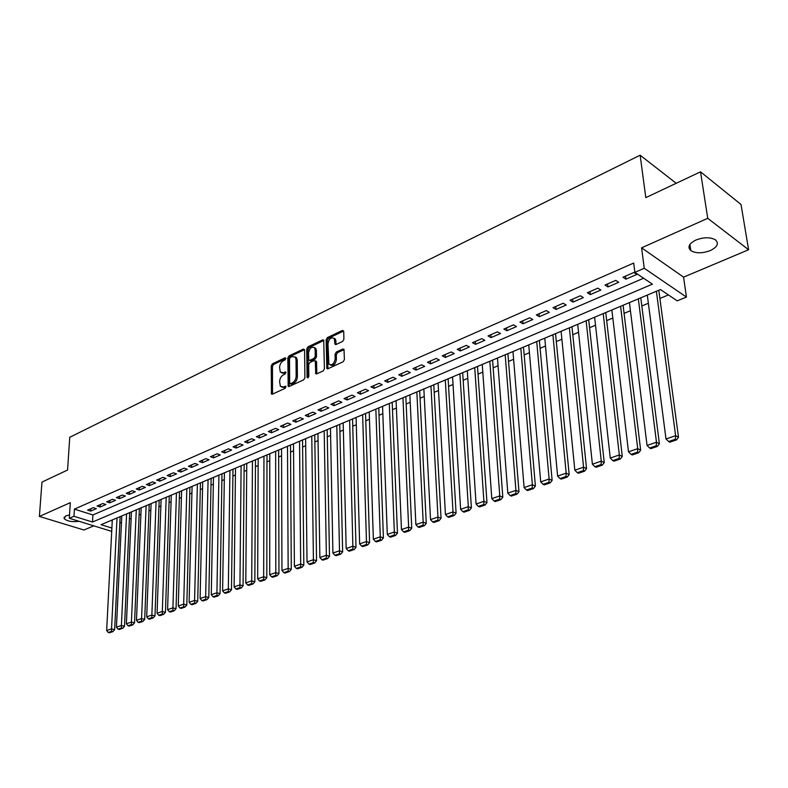 <?xml version="1.0" encoding="UTF-8"?>
<svg xmlns="http://www.w3.org/2000/svg" width="788" height="788" viewBox="0 0 788 788"><rect width="100%" height="100%" fill="white"/><g stroke="black" fill="none" stroke-linecap="round" stroke-linejoin="round"><path stroke-width="1.18" d="M285.867 358.481L285.02 357.821L272.402 363.849L271.23 365.908L271.466 393.99L272.412 394.158L285.167 388.326L285.837 386.297L283.493 386.928L280.37 386.347L279.622 381.5C279.848 378.437 281.119 376.221 283.444 374.832L285.098 374.064L285.778 372.064L283.434 372.704L280.301 372.123L279.582 367.375C279.799 364.332 281.07 362.116 283.385 360.727L285.029 359.939L285.867 358.481M695.962 240.015C688.958 243.6 687.244 247.137 690.82 250.623C695.873 253.509 702.344 253.5 710.254 250.604C717.395 247.028 719.139 243.453 715.465 239.867C710.343 237.03 703.842 237.08 695.962 240.015M69.521 514.968L65.818 515.874L64.123 518.534C67 521.252 71.974 522.168 79.046 521.311M342.652 341.411L343.903 339.244L343.716 331.384L342.386 330.438L327.345 337.619L326.114 339.766L326.853 368.498L327.946 368.735L343.144 361.771L344.405 359.594L343.982 349.261L342.839 349.005L336.328 352.039L335.077 354.206L335.176 358.944C334.043 364.066 331.945 365.78 328.882 364.086L327.975 343.666C329.138 338.554 331.236 336.85 334.27 338.574L335.038 344.218L336.161 344.464L342.652 341.411M700.532 171.833L741.015 204.486L748.6 249.737L707.732 218.315L700.532 171.833L645.805 197.621L640.132 155.197L69.748 437.281L67.571 470.032L41.961 482.098L39.4 516.445L70.319 502.655L69.305 518.297L73.954 516.278L74.407 509.127L633.7 263.054L634.882 272.353L644.249 268.284L686.427 297.066L677.207 300.849L660.433 289.56L101.012 524.68L111.886 528.049M707.732 218.315L641.59 247.826L644.249 268.284M304.582 350.02L303.341 349.084L289.009 355.92L287.817 358.008L288.201 386.287L289.196 386.475L303.675 379.846L304.897 377.728L304.582 350.02M307.95 346.878L322.627 339.874L323.72 340.101L324.41 368.774L323.169 370.921L316.786 373.847L315.722 373.62L315.338 361.505L314.067 360.54L309.891 362.49L308.669 364.608L308.817 376.398L307.231 377.738L307.074 377.196L306.739 348.995L307.95 346.878L309.191 347.469L323.858 340.475L322.627 339.874M39.4 516.445L83.942 529.999L93.772 525.852M93.27 507.659L87.616 510.122L90.689 511.097L96.353 508.644L93.27 507.659M102.804 503.512L97.072 506.004L100.155 506.999L105.897 504.507L102.804 503.512M112.477 499.306L106.656 501.838L109.749 502.842L115.57 500.321L112.477 499.306M122.278 495.041L116.378 497.602L119.471 498.627L125.371 496.066L122.278 495.041M132.226 490.717L126.238 493.318L129.34 494.352L135.319 491.761L132.226 490.717M142.313 486.324L136.245 488.964L139.338 490.018L145.406 487.388L142.313 486.324M152.537 481.882L146.381 484.551L149.484 485.625L155.64 482.955L152.537 481.882M162.919 477.361L156.674 480.079L159.777 481.163L166.022 478.454L162.919 477.361M173.449 472.78L167.105 475.538L170.218 476.641L176.551 473.893L173.449 472.78M184.126 468.141L177.694 470.938L180.807 472.051L187.239 469.264L184.126 468.141M194.971 463.423L188.44 466.26L191.553 467.392L198.074 464.565L194.971 463.423M205.963 458.636L199.344 461.512L202.457 462.664L209.076 459.798L205.963 458.636M217.133 453.78L210.416 456.705L213.528 457.867L220.246 454.962L217.133 453.78M228.471 448.845L221.645 451.82L224.757 453.001L231.583 450.046L228.471 448.845M239.976 443.841L233.051 446.855L236.164 448.057L243.088 445.062L239.976 443.841M251.658 438.758L244.625 441.822L247.737 443.043L254.77 439.999L251.658 438.758M263.527 433.597L256.386 436.71L259.498 437.951L266.639 434.858L263.527 433.597M275.573 428.357L268.324 431.509L271.436 432.779L278.686 429.637L275.573 428.357M287.807 423.038L280.439 426.239L283.562 427.52L290.92 424.328L287.807 423.038M300.238 417.63L292.762 420.881L295.874 422.191L303.35 418.95L300.238 417.63M312.866 412.134L305.271 415.443L308.374 416.763L315.978 413.473L312.866 412.134M325.7 406.549L317.978 409.908L321.09 411.257L328.813 407.918L325.7 406.549M338.741 400.875L330.891 404.293L334.004 405.662L341.844 402.264L338.741 400.875M352 395.113L344.021 398.58L347.124 399.979L355.092 396.522L352 395.113M365.465 389.252L357.358 392.779L360.461 394.197L368.567 390.69L365.465 389.252M379.166 383.293L370.921 386.878L374.014 388.326L382.249 384.751L379.166 383.293M393.084 377.235L384.702 380.88L387.794 382.357L396.177 378.723L393.084 377.235M407.248 371.079L398.718 374.783L401.801 376.28L410.331 372.586L407.248 371.079M421.649 364.814L412.971 368.587L416.054 370.104L424.722 366.351L421.649 364.814M436.296 358.441L427.47 362.273L430.543 363.829L439.359 360.008L436.296 358.441M451.189 351.96L442.226 355.861L445.289 357.437L454.252 353.556L451.189 351.96M466.358 345.361L457.227 349.33L460.281 350.946L469.412 346.986L466.358 345.361M481.783 338.653L472.495 342.691L475.538 344.326L484.827 340.308L481.783 338.653M497.484 331.817L488.028 335.934L491.072 337.599L500.518 333.511L497.484 331.817M513.471 324.863L503.847 329.059L506.871 330.753L516.495 326.587L513.471 324.863M529.743 317.791L519.942 322.056L522.966 323.779L532.757 319.534L529.743 317.791M546.32 310.58L536.342 314.924L539.347 316.687L549.315 312.363L546.32 310.58M563.193 303.242L553.028 307.655L556.023 309.457L566.178 305.054L563.193 303.242M580.382 295.756L570.029 300.267L573.014 302.09L583.356 297.608L580.382 295.756M597.895 288.142L587.355 292.732L590.32 294.594L600.85 290.033L597.895 288.142M615.743 280.38L604.997 285.049L607.942 286.96L618.678 282.301L615.743 280.38M74.407 509.127L92.905 514.948L643.609 278.233M625.908 279.169L636.852 274.431L633.936 272.461L622.983 277.228L625.908 279.169L625.534 276.115M119.825 523.045L121.49 522.355M129.399 519.065L131.133 518.346M139.112 515.027L140.914 514.278M148.962 510.939L150.833 510.151M158.94 506.782L160.89 505.975M169.065 502.577L171.085 501.729M179.329 498.311L181.427 497.435M189.731 493.978L191.917 493.071M200.29 489.584L202.555 488.649M211.007 485.132L213.351 484.157M221.871 480.611L224.304 479.596M232.903 476.031L235.425 474.977M244.093 471.372L246.703 470.288M255.45 466.654L258.149 465.531M266.974 461.857L269.772 460.694M278.666 457.001L281.572 455.789M290.545 452.056L293.55 450.805M302.602 447.042L305.714 445.752M314.855 441.95L318.066 440.61M327.286 436.779L330.615 435.4M339.914 431.529L343.351 430.1M352.748 426.19L356.304 424.712M365.78 420.772L369.454 419.246M379.028 415.266L382.82 413.69M392.483 409.671L396.403 408.036M406.165 403.978L410.213 402.294M420.063 398.196L424.249 396.462M434.198 392.326L438.522 390.523M448.569 386.347L453.031 384.495M463.177 380.269L467.786 378.358M478.03 374.093L482.798 372.113M493.15 367.809L498.065 365.76M508.526 361.416L513.599 359.308M524.168 354.905L529.408 352.728M540.095 348.286L545.503 346.04M556.289 341.549L561.874 339.234M572.787 334.693L578.55 332.3M589.582 327.709L595.531 325.237M606.671 320.598L612.818 318.047M624.086 313.358L630.43 310.728M641.826 305.99L648.366 303.262M659.891 298.475L668.411 294.929M110.783 520.572L112.241 521.035M676.212 183.299L640.132 155.197M641.59 247.826L683.57 277.149L748.6 249.737M683.57 277.149L686.427 297.066M73.954 516.278L92.501 522.03L652.425 284.163L634.882 272.353M111.709 531.378L69.305 518.297M92.905 514.948L92.501 522.03M90.689 511.097L90.827 508.723M100.155 506.999L100.283 504.606M109.749 502.842L109.877 500.439M119.471 498.627L119.589 496.213M129.34 494.352L129.449 491.919M139.338 490.018L139.446 487.575M149.484 485.625L149.582 483.162M159.777 481.163L159.865 478.69M170.218 476.641L170.297 474.149M180.807 472.051L180.876 469.549M191.553 467.392L191.622 464.881M202.457 462.664L202.516 460.133M213.528 457.867L213.578 455.326M224.757 453.001L224.797 450.44M236.164 448.057L236.193 445.486M247.737 443.043L247.767 440.453M259.498 437.951L259.508 435.35M271.436 432.779L271.436 430.159M283.562 427.52L283.542 424.89M295.874 422.191L295.845 419.541M308.374 416.763L308.344 414.104M321.09 411.257L321.041 408.578M334.004 405.662L333.945 402.964M347.124 399.979L347.055 397.26M360.461 394.197L360.372 391.469M374.014 388.326L373.916 385.578M387.794 382.357L387.686 379.589M401.801 376.28L401.683 373.492M416.054 370.104L415.916 367.306M430.543 363.829L430.396 361.002M445.289 357.437L445.121 354.6M460.281 350.946L460.103 348.089M475.538 344.326L475.341 341.45M491.072 337.599L490.855 334.703M506.871 330.753L506.645 327.838M522.966 323.779L522.71 320.844M539.347 316.687L539.071 313.732M556.023 309.457L555.737 306.483M573.014 302.09L572.699 299.105M590.32 294.594L589.985 291.58M607.942 286.96L607.587 283.926M281.848 373.01L284.675 373.266L283.434 372.704M285.936 372.675L284.675 373.266M281.937 387.223L284.744 387.479L283.493 386.928M286.005 386.898L284.744 387.479M285.867 358.579L273.643 364.411L272.461 366.469L272.52 394.108M304.542 349.675L290.25 356.491L289.058 358.579L289.265 386.445M290.348 357.407L289.511 358.865L289.659 383.017L290.516 383.707L292.289 382.889C294.653 381.5 295.943 379.255 296.16 376.152L296.022 359.594L295.342 357.2L292.102 356.57L290.348 357.407M290.279 383.766L291.767 384.258L290.516 383.707M295.017 356.826L296.584 357.772L297.263 360.165L297.401 376.713C297.194 379.816 295.904 382.062 293.54 383.451L291.767 384.258M315.673 361.012L316.579 362.086L316.806 373.837M308.325 377.619L307.97 349.576L306.739 348.995M315.161 349.813L314.619 347.872C311.674 346.277 309.635 347.971 308.522 352.955L308.817 360.116L309.861 360.323L314.028 358.373L315.259 356.245L315.161 349.813L316.402 350.394L315.86 348.463L314.392 347.587M309.497 360.431L311.102 360.904L309.861 360.323M316.402 350.394L316.5 356.826L315.279 358.954L311.102 360.904M309.191 347.469L307.97 349.576M333.994 338.229L335.501 339.175L336.131 344.484M330.408 365.011C333.482 366.125 335.481 364.302 336.417 359.535L335.176 358.944M342.839 349.005L344.08 349.606L337.569 352.63L336.318 354.797L336.417 359.535M342.386 330.438L343.617 331.059L328.586 338.219L327.355 340.357L327.936 368.735M117.028 517.943L111.532 628.873L106.656 630.538L112.3 519.932M111.64 631.326L108.222 632.488L109.463 632.803L112.881 631.631L111.64 631.326L111.532 628.873L114.644 629.651L120.14 516.642M106.656 630.538L108.222 632.488M112.881 631.631L114.644 629.651M126.592 513.924L121.401 625.495L116.447 627.189L121.795 515.943M121.5 627.967L118.033 629.149L119.283 629.464L122.751 628.282L121.5 627.967L121.401 625.495L124.514 626.283L129.695 512.624M116.447 627.189L118.033 629.149M122.751 628.282L124.514 626.283M136.285 509.856L131.409 622.067L126.385 623.781L131.429 511.895M131.507 624.559L127.991 625.751L129.232 626.076L132.758 624.874L131.507 624.559L131.409 622.067L134.531 622.865L139.387 508.546M126.385 623.781L127.991 625.751M132.758 624.874L134.531 622.865M146.115 505.719L141.564 618.59L136.472 620.333L141.19 507.797M141.653 621.102L138.087 622.313L139.338 622.638L142.904 621.427L141.653 621.102L141.564 618.59L144.687 619.398L149.218 504.418M136.472 620.333L138.087 622.313M142.904 621.427L144.687 619.398M156.083 501.532L151.857 615.054L146.696 616.827L151.089 503.63M151.946 617.595L148.331 618.826L149.582 619.151L153.197 617.92L151.946 617.595L151.857 615.054L154.99 615.881L159.176 500.232M146.696 616.827L148.331 618.826M153.197 617.92L154.99 615.881M166.189 497.287L162.308 611.478L157.068 613.271L161.116 499.415M162.387 614.029L158.723 615.28L159.974 615.615L163.648 614.364L162.387 614.029L162.308 611.478L165.441 612.315L169.282 495.987M157.068 613.271L158.723 615.28M163.648 614.364L165.441 612.315M176.443 492.973L172.907 607.853L167.588 609.666L171.301 495.14M172.986 610.424L169.262 611.695L170.513 612.03L174.237 610.759L172.986 610.424L172.907 607.853L176.039 608.7L179.526 491.682M167.588 609.666L169.262 611.695M174.237 610.759L176.039 608.7M186.835 488.609L183.673 604.16L178.265 606.011L181.624 490.796M183.742 606.76L179.959 608.05L181.21 608.395L184.993 607.105L183.742 606.76L183.673 604.16L186.805 605.026L189.908 487.319M178.265 606.011L179.959 608.05M184.993 607.105L186.805 605.026M197.374 484.177L194.587 600.426L189.11 602.298L192.085 486.403M194.656 603.037L190.814 604.347L192.075 604.701L195.907 603.391L194.656 603.037L194.587 600.426L197.719 601.303L200.447 482.886M189.11 602.298L190.814 604.347M195.907 603.391L197.719 601.303M208.071 479.675L205.668 596.624L200.103 598.535L202.703 481.941M205.727 599.264L201.836 600.594L203.087 600.948L206.988 599.619L205.727 599.264L205.668 596.624L208.8 597.521L211.135 478.395M200.103 598.535L201.836 600.594M206.988 599.619L208.8 597.521M218.926 475.115L216.917 592.773L211.273 594.713L213.479 477.41M216.976 595.433L213.016 596.782L214.277 597.146L218.227 595.797L216.976 595.433L216.917 592.773L220.059 593.689L221.98 473.834M211.273 594.713L213.016 596.782M218.227 595.797L220.059 593.689M229.938 470.495L228.333 588.863L222.61 590.833L224.413 472.81M228.392 591.552L224.373 592.911L225.634 593.285L229.643 591.916L228.392 591.552L228.333 588.863L231.475 589.788L232.982 469.215M222.61 590.833L224.373 592.911M229.643 591.916L231.475 589.788M241.108 465.797L239.936 584.893L234.115 586.883L235.504 468.151M239.976 587.602L235.898 588.991L237.158 589.355L241.236 587.976L239.976 587.602L239.936 584.893L243.068 585.829L244.152 464.516M234.115 586.883L235.898 588.991M241.236 587.976L243.068 585.829M252.446 461.029L251.707 580.864L245.797 582.884L246.762 463.423M251.746 583.593L247.609 585.001L248.86 585.376L253.007 583.967L251.746 583.593L251.707 580.864L254.849 581.82L255.479 459.759M245.797 582.884L247.609 585.001M253.007 583.967L254.849 581.82M263.96 456.193L263.665 576.767L257.666 578.825L258.178 458.616M263.694 579.515L259.498 580.953L260.749 581.337L264.955 579.899L263.694 579.515L263.665 576.767L266.807 577.732L266.984 454.922M257.666 578.825L259.498 580.953M264.955 579.899L266.807 577.732M275.642 451.278L275.81 572.61L269.713 574.698L269.782 453.75M275.839 575.378L271.565 576.836L272.825 577.23L277.09 575.772L275.839 575.378L275.81 572.61L278.952 573.595L278.656 450.017M269.713 574.698L271.565 576.836M277.09 575.772L278.952 573.595M287.502 446.294L288.152 568.384L281.956 570.502L281.552 448.796M288.172 571.182L283.828 572.659L285.089 573.053L289.423 571.576L288.172 571.182L288.152 568.384L291.284 569.389L290.506 445.033M281.956 570.502L283.828 572.659M289.423 571.576L291.284 569.389M299.548 441.241L300.681 564.09L294.387 566.247L293.5 443.772M300.701 566.907L296.288 568.414L297.549 568.818L301.952 567.321L300.701 566.907L300.681 564.09L303.813 565.104L302.533 439.98M294.387 566.247L296.288 568.414M301.952 567.321L303.813 565.104M311.772 436.099L313.417 559.726L307.024 561.913L305.636 438.68M313.427 562.573L308.945 564.1L310.196 564.513L314.678 562.987L313.427 562.573L313.417 559.726L316.549 560.76L314.747 434.848M307.024 561.913L308.945 564.1M314.678 562.987L316.549 560.76M324.193 430.878L326.36 555.294L319.859 557.52L317.958 433.499M326.36 558.17L321.809 559.716L323.06 560.14L327.611 558.584L326.36 558.17L326.36 555.294L329.492 556.348L327.158 429.627M319.859 557.52L321.809 559.716M327.611 558.584L329.492 556.348M336.801 425.579L339.51 550.792L332.91 553.048L330.467 428.239M339.51 553.688L334.88 555.264L336.131 555.688L340.761 554.112L339.51 553.688L339.51 550.792L342.642 551.866L339.756 424.338M332.91 553.048L334.88 555.264M340.761 554.112L342.642 551.866M349.616 420.191L352.876 546.212L346.168 548.507L343.184 422.89M352.866 549.138L348.168 550.733L349.419 551.167L354.117 549.571L352.866 549.138L352.876 546.212L356.009 547.305L352.551 418.96M346.168 548.507L348.168 550.733M354.117 549.571L356.009 547.305M362.628 414.724L366.469 541.553L359.643 543.887L356.097 417.463M366.45 544.508L361.672 546.133L362.923 546.577L367.701 544.951L366.45 544.508L366.469 541.553L369.592 542.666L365.553 413.493M359.643 543.887L361.672 546.133M367.701 544.951L369.592 542.666M375.856 409.159L380.289 536.825L373.354 539.199L369.217 411.957M380.259 539.8L375.403 541.455L376.654 541.908L381.51 540.253L380.259 539.8L380.289 536.825L383.411 537.958L378.762 407.938M373.354 539.199L375.403 541.455M381.51 540.253L383.411 537.958M389.302 403.515L394.345 532.008L387.292 534.422L382.554 406.352M394.305 535.013L389.361 536.697L390.612 537.16L395.546 535.476L394.305 535.013L394.345 532.008L397.457 533.161L392.188 402.294M387.292 534.422L389.361 536.697M395.546 535.476L397.457 533.161M402.954 397.773L408.637 527.113L401.456 529.575L396.098 400.659M408.588 530.147L403.564 531.861L404.805 532.324L409.829 530.62L408.588 530.147L408.637 527.113L411.74 528.285L405.83 396.561M401.456 529.575L403.564 531.861M409.829 530.62L411.74 528.285M416.842 391.941L423.176 522.139L415.877 524.631L409.868 394.867M423.117 525.202L418.004 526.945L419.246 527.418L424.358 525.675L423.117 525.202L423.176 522.139L426.269 523.33L419.689 390.74M415.877 524.631L418.004 526.945M424.358 525.675L426.269 523.33M430.957 386.002L437.961 517.066L430.534 519.617L423.865 388.986M437.901 520.169L432.691 521.942L433.932 522.414L439.133 520.651L437.901 520.169L437.961 517.066L441.053 518.287L433.784 384.81M430.534 519.617L432.691 521.942M439.133 520.651L441.053 518.287M445.299 379.974L453.011 511.914L445.447 514.505L438.098 382.998M452.933 515.037L447.643 516.849L448.874 517.332L454.174 515.539L452.933 515.037L453.011 511.914L456.094 513.155L448.116 378.792M445.447 514.505L447.643 516.849M454.174 515.539L456.094 513.155M459.896 373.837L468.318 506.674L460.625 509.304L452.568 376.92M468.239 509.826L462.851 511.658L464.083 512.161L469.471 510.329L468.239 509.826L468.318 506.674L471.391 507.935L462.684 372.665M460.625 509.304L462.851 511.658M469.471 510.329L471.391 507.935M474.74 367.602L483.901 501.335L476.08 504.015L467.284 370.734M483.812 504.517L478.326 506.389L479.557 506.901L485.044 505.029L483.812 504.517L483.901 501.335L486.974 502.616L477.498 366.44M476.08 504.015L478.326 506.389M485.044 505.029L486.974 502.616M489.831 361.259L499.769 495.898L491.801 498.627L482.256 364.44M499.661 499.119L494.086 501.02L495.307 501.542L500.892 499.641L499.661 499.119L499.769 495.898L502.823 497.208L492.579 360.106M491.801 498.627L494.086 501.02M500.892 499.641L502.823 497.208M505.187 354.807L515.923 490.372L507.807 493.15L497.474 358.048M515.805 493.623L510.122 495.554L511.343 496.085L517.026 494.155L515.805 493.623L515.923 490.372L518.967 491.702L507.905 353.664M507.807 493.15L510.122 495.554M517.026 494.155L518.967 491.702M520.809 348.237L532.363 484.738L524.109 487.565L512.968 351.537M532.245 488.018L526.453 489.988L527.674 490.53L533.456 488.56L532.245 488.018L532.363 484.738L535.397 486.097L523.498 347.104M524.109 487.565L526.453 489.988M533.456 488.56L535.397 486.097M536.717 341.559L549.118 478.996L540.706 481.882L528.728 344.908M548.98 482.315L543.09 484.325L544.301 484.876L550.191 482.867L548.98 482.315L549.118 478.996L552.132 480.385L539.376 340.436M540.706 481.882L543.09 484.325M550.191 482.867L552.132 480.385M552.89 334.752L566.178 473.155L557.609 476.09L544.764 338.17M566.03 476.513L560.022 478.552L561.233 479.114L567.232 477.075L566.03 476.513L566.178 473.155L569.182 474.573L555.53 333.649M557.609 476.09L560.022 478.552M567.232 477.075L569.182 474.573M569.369 327.828L583.563 467.205L574.826 470.19L561.095 331.305M583.396 470.594L577.279 472.672L578.481 473.243L584.597 471.165L583.396 470.594L583.563 467.205L586.548 468.643L571.97 326.734M574.826 470.19L577.279 472.672M584.597 471.165L586.548 468.643M586.134 320.785L601.274 461.138L592.379 464.181L577.712 324.321M601.096 464.556L594.861 466.683L596.063 467.264L602.288 465.147L601.096 464.556L601.274 461.138L604.248 462.605L588.705 319.701M592.379 464.181L594.861 466.683M602.288 465.147L604.248 462.605M603.214 313.604L619.319 454.952L610.257 458.064L594.635 317.209M619.132 458.419L612.788 460.576L613.97 461.177L620.323 459.01L619.132 458.419L619.319 454.952L622.284 456.459L605.745 312.541M610.257 458.064L612.788 460.576M620.323 459.01L622.284 456.459M620.609 306.296L637.719 448.648L628.479 451.82L611.872 309.97M637.522 452.154L631.05 454.361L632.222 454.962L638.694 452.765L637.522 452.154L637.719 448.648L640.664 450.184L623.101 305.242M628.479 451.82L631.05 454.361M638.694 452.765L640.664 450.184M638.319 298.849L656.483 442.226L647.056 445.456L629.425 302.592M656.266 445.762L649.667 448.017L650.839 448.628L657.438 446.382L656.266 445.762L656.483 442.226L659.398 443.792L640.782 297.815M647.056 445.456L649.667 448.017M657.438 446.382L659.398 443.792M656.365 291.264L675.611 435.675L665.998 438.965L647.303 295.076M675.375 439.251L668.648 441.546L669.81 442.176L676.537 439.891L675.375 439.251L675.611 435.675L678.507 437.271L658.788 290.25M665.998 438.965L668.648 441.546M676.537 439.891L678.507 437.271M285.827 358.195L285.02 357.821M285.955 386.524L285.157 386.169M285.896 372.291L285.089 371.926M272.471 393.714L271.23 393.173M272.461 366.469L271.23 365.908M273.643 364.411L272.402 363.849M289.226 386.041L287.975 385.49M289.058 358.579L287.817 358.008M290.25 356.491L289.009 355.92M304.542 349.645L303.341 349.084M293.54 383.451L292.289 382.889M297.401 376.713L296.16 376.152M297.263 360.165L296.022 359.594M316.756 373.433L315.505 372.862M316.579 362.086L315.338 361.505M308.226 377.718L307.074 377.196M315.279 358.954L314.028 358.373M316.5 356.826L315.259 356.245M336.082 344.11L334.841 343.519M336.013 341.046L334.782 340.446M336.318 354.797L335.077 354.206M337.569 352.63L336.328 352.039M327.887 368.331L326.636 367.75M327.355 340.357L326.114 339.766M328.586 338.219L327.345 337.619M690.82 250.623L689.914 244.447M64.123 518.534L64.222 517.007M272.077 394.256L271.466 393.99M288.851 386.573L288.201 386.287M296.584 357.772L295.342 357.2M316.431 373.945L315.722 373.62M316.372 361.337L315.131 360.756M315.86 348.463L314.619 347.872M335.777 344.573L335.038 344.218M335.501 339.175L334.27 338.574M327.581 368.843L326.853 368.498"/></g></svg>
